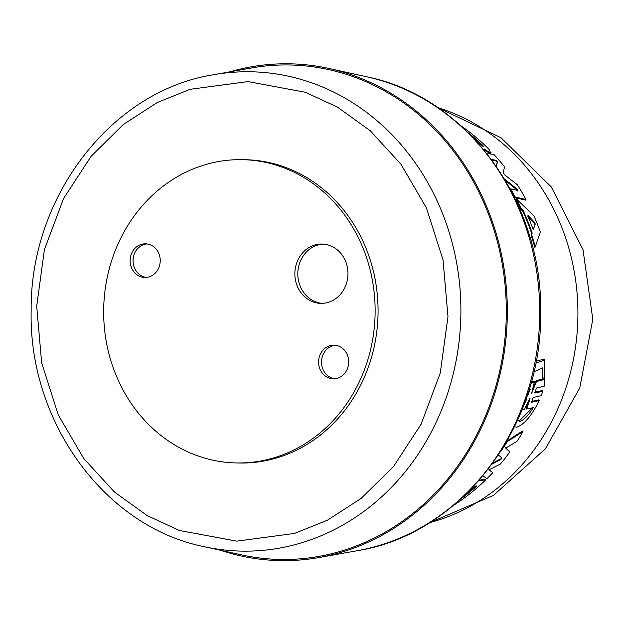 <?xml version="1.0" encoding="UTF-8"?>
<svg xmlns="http://www.w3.org/2000/svg" width="624" height="624" viewBox="0 0 624 624"><rect width="100%" height="100%" fill="white"/><g stroke="black" fill="none" stroke-linecap="round" stroke-linejoin="round"><path stroke-width="0.94" d="M479.216 480.199L485.612 479.099L485.901 479.7A220.748 197.551 91.1 0 1 453.383 505.463L453.359 505.463M465.481 494.621A220.709 197.519 -88.9 0 0 475.761 486.08M488.748 469.201L492.757 472.696A220.748 197.551 91.1 0 1 486.907 478.709L482.976 475.777M492.921 462.93L500.518 458.929L500.815 459.553L502 458.032L498.248 454.88M500.393 451.932A223.096 199.657 -88.9 0 0 507.359 441.566L507.039 440.918L522.577 430.981L522.896 431.644A220.748 197.551 91.1 0 1 517.07 441.293L505.713 448.11L509.847 451.916A220.748 197.551 91.1 0 1 500.417 464.03L489.044 469.81L492.757 472.696M505.401 447.47L509.847 451.916M527.748 393.884L529.854 389.844M536.133 360.968L544.409 359.221L544.838 360.11L544.245 386.186L536.562 388.011L534.604 392.964M534.487 392.332L542.412 390.484L542.786 391.248L541.234 395.655L533.286 397.465L531.445 402.293L539.183 400.577C531.937 415.366 524.519 424.226 516.914 427.159L514.48 426.793M531.086 401.56L538.824 399.844L539.183 400.577M524.628 402.94L526.508 399.344M534.534 392.434L534.854 393.089L542.786 391.248M229.827 71.83A248.438 222.331 91.1 0 1 328.871 68.461A248.438 222.331 91.1 0 1 507.257 317.905A248.438 222.331 91.1 0 1 319.207 557.505A248.438 222.331 91.1 0 1 220.373 550.228M533.855 371.873L542.342 367.957L543.176 379.805L536.531 381.443L531.437 393.806M521.89 410.062L524.441 409.516L529.316 399.173L529.948 399.032L526.609 409.048L533.372 407.589C528.489 415.436 524.004 420.038 519.901 421.395L517.429 420.529M517.522 420.319L519.566 420.701L532.459 407.792M468.476 132.943A221.372 198.112 91.1 0 1 482.953 145.618L483.506 146.765L481.361 145.291A221.723 198.424 -88.9 0 0 473.663 138.247M533.489 229.281L532.724 228.259A222.269 198.916 -88.9 0 0 527.849 216.06L527.998 215.397L534.612 222.394L535.259 224.032L533.403 229.304M213.392 74.763L250.973 68.047A247.283 221.302 91.1 0 1 506.22 317.873A247.283 221.302 91.1 0 1 241.363 554.837L204.071 546.647A239.702 214.523 91.1 0 0 240.513 551.078A239.702 214.523 91.1 0 0 460.816 316.937A239.702 214.523 91.1 0 0 252.221 71.815A239.702 214.523 91.1 0 0 213.392 74.763C111.376 90.784 29.882 196.919 31.153 310.69C28.532 421.98 104.988 526.945 204.071 546.647M375.086 314.785A151.663 135.728 91.1 0 1 236.402 462.946A151.663 135.728 91.1 0 1 103.709 307.835A151.663 135.728 91.1 0 1 242.393 159.674A151.663 135.728 91.1 0 1 375.086 314.785M242.393 159.674L245.333 159.736A151.663 135.728 91.1 0 1 378.027 314.839A151.663 135.728 91.1 0 1 239.343 463.008L236.402 462.946M146.968 243.922A16.832 15.062 -88.9 0 0 133.052 260.309A16.832 15.062 -88.9 0 0 146.312 277.415M130.112 260.255A16.832 15.062 91.1 0 1 145.501 243.812A16.832 15.062 91.1 0 1 160.228 261.027A16.832 15.062 91.1 0 1 144.838 277.469A16.832 15.062 91.1 0 1 130.112 260.255M335.423 345.259A16.832 15.062 -88.9 0 0 321.508 361.655A16.832 15.062 -88.9 0 0 334.76 378.76M318.568 361.6A16.832 15.062 91.1 0 1 333.957 345.15A16.832 15.062 91.1 0 1 348.683 362.365A16.832 15.062 91.1 0 1 333.294 378.815A16.832 15.062 91.1 0 1 318.568 361.6M323.474 244.117A29.671 26.559 -88.9 0 0 297.812 273.086A29.671 26.559 -88.9 0 0 322.304 303.358M294.871 273.023A29.671 26.559 91.1 0 1 322.007 244.039A29.671 26.559 91.1 0 1 347.966 274.388A29.671 26.559 91.1 0 1 320.837 303.373A29.671 26.559 91.1 0 1 294.871 273.023M496.22 166.14L497.172 162.302L495.94 160.992L491.946 160.142M486.611 153.169L494.216 154.775A220.748 197.551 91.1 0 1 504.488 166.772L503.233 172.996L504.504 174.767L517.257 184.665A220.748 197.551 91.1 0 1 525.962 199.477L525.611 200.117L514.948 197.714L511.906 192.293M517.351 191.038L516.594 189.532L505.518 180.718M460.816 125.713A220.748 197.551 91.1 0 1 489.13 149.456L490.511 152.623L491.057 152.498L490.191 153.2L488.959 152.942L484.185 149.643M535.267 246.792L534.854 247.541A222.433 199.064 -88.9 0 0 531.219 235.505L531.804 233.813A222.152 198.814 -88.9 0 0 522.772 211.146L520.673 209.071A222.433 199.064 -88.9 0 0 515.798 199.321L516.149 198.682L533.941 215.896A220.748 197.551 91.1 0 1 540.306 232.042L535.267 246.792A223.096 199.657 -88.9 0 0 531.617 234.788L532.202 233.103A222.815 199.407 -88.9 0 0 523.138 210.483L521.04 208.416A223.096 199.657 -88.9 0 0 516.149 198.682M526.882 399.095L525.993 399.11M526.633 398.97L524.776 403.767L524.511 403.237M524.277 403.876L524.776 403.767M531.141 401.669L531.196 402.176M535.743 363.004L544.838 360.11M530.189 389.719L529.043 389.789M529.94 389.579L528.224 394.625L527.849 393.869M527.452 394.797L528.224 394.625M507.359 441.566L522.896 431.644M492.032 464.155L500.815 459.553M461.152 498.677A221.364 198.112 -88.9 0 0 476.931 485.878L475.324 486.151A221.715 198.416 91.1 0 1 466.534 493.6M478.546 480.956L485.901 479.7M495.94 160.992L496.259 160.407L491.377 159.37M496.259 160.407L497.5 161.71L497.172 162.302M496.345 166.327L497.5 161.71M516.594 189.532L516.937 188.916L504.286 178.909M516.937 188.916L517.795 190.375M510.338 189.306L510.596 188.846L517.694 190.414M514.948 197.714L515.299 197.075L510.596 188.846M525.962 199.477L515.299 197.075M484.068 149.191L484.505 149.066L484.068 149.191L484.427 151.336M488.959 152.942L489.278 152.357L484.505 149.066L484.279 149.471M490.191 153.2L490.511 152.623L489.278 152.357M520.673 209.071L521.04 208.416M522.772 211.146L523.138 210.483M531.804 233.813L532.202 233.103M531.219 235.505L531.617 234.788M531.539 393.861L534.339 381.982L531.086 382.777M529.316 399.173L530.057 398.284M531.352 381.826L533.949 381.186L534.339 381.982M536.531 381.443L536.141 380.64L532.155 391.162M536.141 380.64L542.786 378.994L543.176 379.805M542.786 378.994L542.186 367.715M529.012 399.922L526.258 408.33L526.609 409.048M482.953 145.618L482.641 146.195A220.717 197.527 -88.9 0 0 472.641 137.171M533.138 229.928L534.885 224.718L534.238 223.08L527.631 216.068M539.651 318.505A240.716 215.428 91.1 0 1 357.451 550.664C460.223 534.479 542.038 427.729 540.657 313.521C543.192 201.973 466.479 96.681 366.803 76.807A240.716 215.428 91.1 0 1 539.651 318.505M236.722 541.148L179.369 530.486L147.178 515.603L114.465 492.032L83.717 458.492L58.25 414.859L41.652 362.825L36.707 306.103L44.413 249.701L63.539 198.588L91.104 156.312L123.451 124.387L157.279 102.515L190.148 89.302L247.954 81.588L305.308 92.251L337.498 107.133L370.211 130.705L400.959 164.245L426.426 207.886L443.032 259.912L447.977 316.633L440.263 373.035L421.138 424.148L393.58 466.424L361.226 498.35L327.397 520.221L294.528 533.434L236.722 541.148M437.806 107.64A214.243 191.732 91.1 0 1 577.84 319.114A214.243 191.732 91.1 0 1 429.608 522.662M531.812 392.145L532.171 392.878M486.463 151.414L486.782 150.836M529.948 399.032L529.682 398.486M534.885 224.718L535.259 224.032M534.238 223.08L534.612 222.394M429.289 522.857L493.49 495.355L545.477 448.734L579.782 387.91L592.8 319.301L583.003 249.655L551.257 186.888L500.971 137.725L437.494 107.429M357.451 550.664L319.207 557.505M366.803 76.807L328.871 68.461"/></g></svg>
